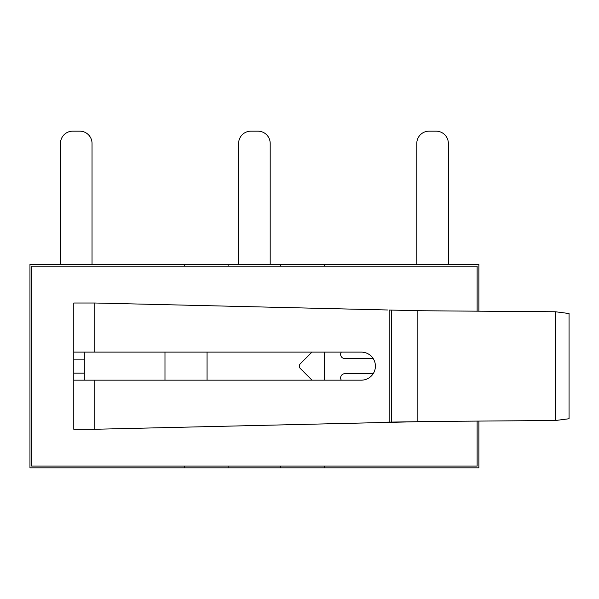 <?xml version="1.0" encoding="UTF-8"?>
<svg xmlns="http://www.w3.org/2000/svg" width="599" height="599" viewBox="0 0 599 599"><rect width="100%" height="100%" fill="white"/><g stroke="black" fill="none" stroke-linecap="round" stroke-linejoin="round"><path stroke-width="0.9" d="M92.029 264.429L92.029 143.431A12.272 12.272 0 0 0 79.749 131.159L72.741 131.159A12.272 12.272 0 0 0 60.462 143.431L60.462 264.429M84.309 373.147L73.789 373.147M270.194 264.429L270.194 143.431A12.272 12.272 0 0 0 257.914 131.159L250.899 131.159A12.272 12.272 0 0 0 238.627 143.431L238.627 264.429M448.351 264.429L448.351 143.431A12.272 12.272 0 0 0 436.079 131.159L429.064 131.159A12.272 12.272 0 0 0 416.792 143.431L416.792 264.429M387.972 309.99L94.829 303.004L73.789 303.004L73.789 352.107L361.377 352.107A14.032 14.032 0 0 1 375.408 366.139A14.032 14.032 0 0 1 361.377 380.163L73.789 380.163L73.789 352.107M379.362 422.25L417.862 421.703L94.829 429.266L73.789 429.266L73.789 380.163M569.05 313.532L555.52 311.772L417.862 310.724L389.17 310.02L417.862 310.724L417.862 421.546L555.52 420.498L569.05 418.746L569.05 313.532M389.17 422.25L387.972 422.28M84.309 352.107L84.309 380.163M164.98 380.163L164.98 352.107M324.553 466.089L324.553 467.841L280.714 467.841L280.714 466.089M228.107 466.089L228.107 467.841L184.267 467.841L184.267 466.089M184.267 266.181L184.267 264.429L280.714 264.429L280.714 266.181M184.267 467.841L29.95 467.841L29.95 264.429L184.267 264.429M478.871 421.082L478.871 467.841L324.553 467.841M280.714 264.429L478.871 264.429L478.871 311.188M324.553 264.429L324.553 266.181M73.789 359.123L84.309 359.123M228.107 266.181L228.107 264.429M228.107 467.841L280.714 467.841M373.207 358.599L344.852 358.599A4.208 4.208 0 0 1 341.318 352.107M341.318 380.163A4.208 4.208 0 0 1 344.852 373.679L373.207 373.679M311.989 380.163L300.286 368.46A3.287 3.287 0 0 1 300.286 363.81L311.989 352.107M324.553 352.107L324.553 380.163M207.059 352.107L207.059 380.163M477.111 421.097L477.111 466.089L31.702 466.089L31.702 266.181L477.111 266.181L477.111 311.173M555.52 420.498L555.52 311.772M391.566 422.1L391.566 310.065M389.17 422.138L389.17 310.02M94.829 352.107L94.829 303.004M94.829 429.266L94.829 380.163"/></g></svg>
